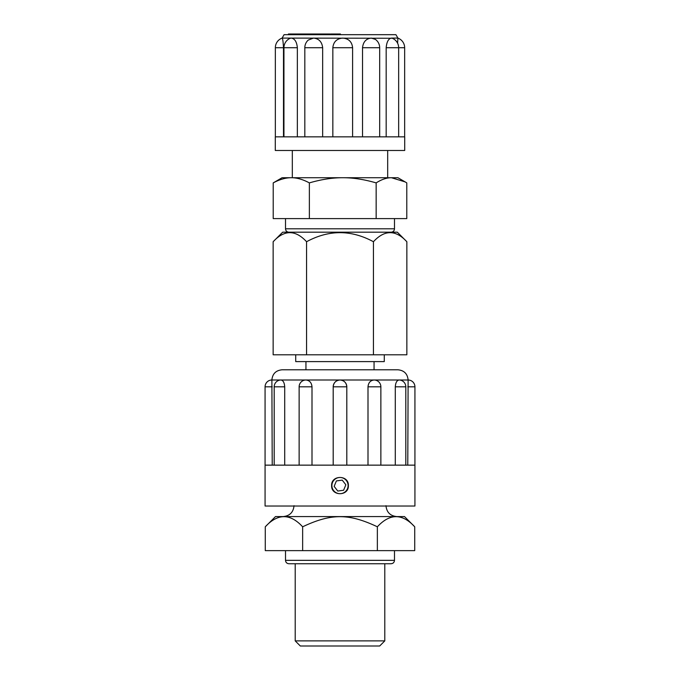 <?xml version="1.0" encoding="UTF-8"?>
<svg xmlns="http://www.w3.org/2000/svg" width="680" height="680" viewBox="0 0 680 680"><rect width="100%" height="100%" fill="white"/><g stroke="black" fill="none" stroke-linecap="round" stroke-linejoin="round"><path stroke-width="1.02" d="M384.786 640.891L295.214 640.891L300.322 646L379.678 646L384.786 640.891L384.786 563.745M394.493 550.638L394.493 560.346C394.213 562.632 392.921 563.754 390.618 563.712M414.724 526.796L404.506 516.579L275.493 516.579L265.276 526.796C277.729 513.307 290.181 513.307 302.642 526.796C331.211 513.307 348.789 513.307 377.357 526.796C389.819 513.307 402.271 513.307 414.724 526.796L414.724 550.638L377.357 550.638L377.357 526.796M265.276 526.796L265.276 550.638L302.642 550.638L302.642 526.796M302.642 550.638L377.357 550.638M396.882 516.579C390.26 515.933 386.623 512.295 385.976 505.682M273.148 241.723L282.676 232.186L397.324 232.186L406.852 241.723C395.717 229.653 384.574 229.653 373.43 241.723C351.144 229.653 328.856 229.653 306.57 241.723C295.426 229.653 284.282 229.653 273.148 241.723L273.148 354.798L306.57 354.798L306.57 241.723M306.57 354.798L373.43 354.798L373.43 241.723M373.43 354.798L406.852 354.798L406.852 241.723M384.276 354.798L384.276 361.607L295.724 361.607L295.724 354.798M348.381 485.588C348.891 496.392 331.109 496.392 331.619 485.588C331.109 474.776 348.891 474.776 348.381 485.588M375.76 369.784L304.24 369.784M367.999 465.146L367.999 386.818C368.39 382.695 370.404 380.426 374.059 380.001L340 380.001A6.808 6.808 0 0 1 346.808 386.818L333.2 386.818C333.582 382.695 335.852 380.426 340 380.001C344.148 380.426 346.418 382.695 346.8 386.818L333.192 386.818L333.192 465.146M333.192 386.818A6.808 6.808 0 0 1 340 380.001L271.881 380.001L272.221 465.146M284.707 386.818L274.193 386.818A6.808 6.808 0 0 1 281.01 380.001C283.186 380.426 284.418 382.695 284.707 386.818L284.707 465.146M312.001 386.818L299.132 386.818A6.808 6.808 0 0 1 305.94 380.001C309.596 380.426 311.61 382.695 312.001 386.818L312.001 465.146M395.293 465.146L395.293 386.818C395.582 382.695 396.814 380.426 398.99 380.001L374.059 380.001A6.808 6.808 0 0 1 380.868 386.818L367.999 386.818M407.779 465.146L408.119 380.001L398.99 380.001A6.808 6.808 0 0 1 405.807 386.818L395.293 386.818M414.927 465.146L265.072 465.146L265.072 506.022L414.927 506.022L414.927 386.818L407.779 386.818M414.927 386.818A6.808 6.808 0 0 0 408.119 380.001C407.515 373.796 404.107 370.387 397.902 369.784L282.098 369.784C275.893 370.387 272.484 373.796 271.881 380.001A6.808 6.808 0 0 0 265.072 386.818L265.072 465.146M273.216 182.894L282.098 177.726L291.295 177.726C285.71 177.692 279.684 179.418 273.216 182.894L273.216 218.595L309.366 218.595L309.366 182.894C302.898 179.418 296.879 177.692 291.295 177.726L342.762 177.726C332.444 177.692 321.317 179.418 309.366 182.894M391.467 177.726C386.733 177.692 381.625 179.418 376.15 182.894C364.2 179.418 353.073 177.692 342.762 177.726L397.902 177.726L405.135 181.908L391.467 177.726M376.15 182.894L376.15 218.595L406.784 218.595L406.784 182.894L405.135 181.908M376.15 218.595L309.366 218.595M330.684 34.68L330.684 34L340.425 34L340.425 34.68M339.167 34.68L339.167 34M309.442 34.68L309.442 34L329.995 34L329.995 34.68M313.37 34.68L313.37 34M322.15 34.68L322.15 34M324.402 34.68L324.402 34M316.047 34.68L316.047 34M313.752 34.68L313.752 34M295.026 34L309.442 34M303.339 34.68L303.339 34M302.039 34.68L302.039 34M295.587 34.68L295.587 34M288.413 34.68L288.413 34L294.661 34L294.661 34.68M386.172 136.858L386.172 47.719C386.707 41.837 388.475 38.633 391.467 38.089L397.902 38.089L395.93 34.68L284.07 34.68L282.098 38.105M343.085 150.484L275.289 150.484L275.289 136.858L404.71 136.858L404.71 150.484L343.085 150.484M297.356 47.719L283.942 47.719A10.217 10.217 0 0 1 290.156 38.318L291.295 38.089C294.763 38.633 296.786 41.837 297.356 47.719L297.356 136.858M308.278 40.061L313.471 38.089C318.92 38.633 321.98 41.837 322.66 47.719L322.66 136.858M332.834 136.858L332.834 47.719C333.464 41.837 336.77 38.633 342.762 38.089C348.721 38.633 352.002 41.837 352.597 47.719L352.597 136.858M362.525 136.858L362.525 47.719C363.197 41.837 366.12 38.633 371.305 38.089L375.368 39.38A10.217 10.217 0 0 1 379.678 47.719L362.525 47.719M282.098 38.089L392.232 38.25A10.217 10.217 0 0 1 398.659 47.719L386.172 47.719M397.587 43.171L397.902 38.089M283.492 47.719L275.349 47.719A10.217 10.217 0 0 1 282.157 38.089C282.736 38.633 283.169 41.837 283.492 47.719L283.492 136.858M336.387 480.921L342.236 480.123L345.848 484.789L343.613 490.246L337.764 491.045L334.152 486.379L336.387 480.921M332.495 482.511A8.109 8.109 0 0 1 346.409 480.624A8.109 8.109 0 0 1 341.088 493.612A8.109 8.109 0 0 1 332.495 482.511M394.493 560.346L285.506 560.346C285.71 562.411 286.841 563.542 288.915 563.745L391.085 563.745M272.221 386.818L265.072 386.818M394.493 218.595L394.493 228.811L285.506 228.811C285.71 230.885 286.841 232.016 288.915 232.22M294.984 34.68L294.984 34M292.375 34.68L292.375 34L292.341 34.68M294.125 34.68L294.125 34M322.66 47.719L304.819 47.719L304.819 136.858M352.597 47.719L332.834 47.719M404.651 136.858L404.651 47.719L398.659 47.719L398.659 136.858M295.214 563.745L295.214 640.891M285.506 550.638L285.506 560.346M294.024 505.682C293.377 512.295 289.74 515.933 283.118 516.579M305.94 361.607L305.94 369.784M374.059 361.607L374.059 369.784M274.193 386.818L274.193 465.146M299.132 386.818L299.132 465.146M346.808 386.818L346.808 465.146M380.868 386.818L380.868 465.146M405.807 386.818L405.807 465.146M292.315 150.484L292.315 177.726M387.685 150.484L387.685 177.726M285.506 218.595L285.506 228.811M394.493 228.811C394.289 230.885 393.159 232.016 391.085 232.22M283.942 47.719L283.942 136.858M308.278 40.052A10.217 10.217 0 0 0 304.819 47.719M379.678 47.719L379.678 136.858M404.651 47.719A10.217 10.217 0 0 0 397.902 38.105M275.349 47.719L275.349 136.858"/></g></svg>
